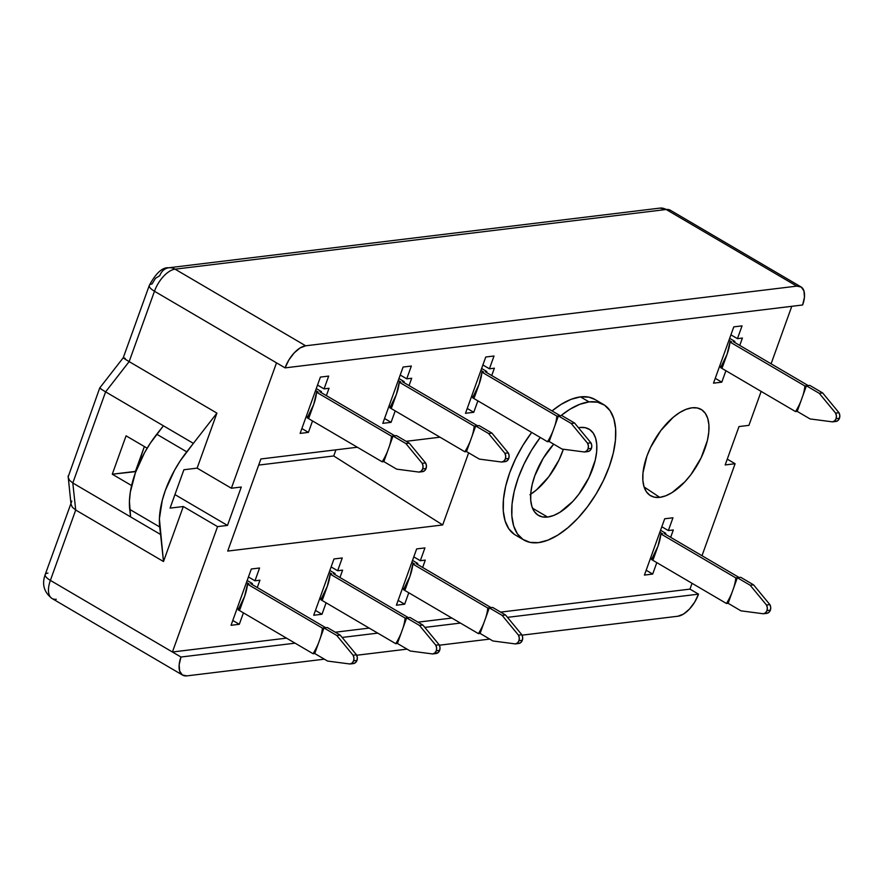 <?xml version="1.0" encoding="UTF-8"?>
<svg xmlns="http://www.w3.org/2000/svg" width="884" height="884" viewBox="0 0 884 884"><rect width="100%" height="100%" fill="white"/><g stroke="black" fill="none" stroke-linecap="round" stroke-linejoin="round"><path stroke-width="1.33" d="M419.16 472.067L422.419 471.669A5.713 4.641 -96.9 0 0 422.475 471.669A5.713 4.641 -96.9 0 0 426.066 468.509L422.696 468.918A5.713 4.641 83.1 0 1 419.093 472.078A5.713 4.641 83.1 0 1 419.049 472.089L396.673 469.15L383.833 461.614L393.037 436.022L405.889 443.558L422.198 463.327L423.038 466.078L422.696 468.918L421.237 471.106L419.049 472.089L396.673 469.15L383.833 461.614L387.568 451.238A37.15 18.409 -59.6 0 1 382.175 461.813L383.833 461.614L382.175 461.813L307.245 417.845L382.175 461.813A37.15 18.409 -59.6 0 0 387.568 451.238L393.037 436.022L391.524 436.21A37.15 18.409 -59.6 0 1 389.49 445.89A37.15 18.409 -59.6 0 0 391.524 436.21L316.594 392.242L318.185 392.043L315.566 390.518L318.185 392.043L316.594 392.242L391.524 436.21L393.037 436.022L405.889 443.558L409.27 443.149L396.419 435.613L409.27 443.149L405.889 443.558L422.198 463.327A5.713 4.641 83.1 0 1 422.696 468.918L426.066 468.509L426.419 465.669L425.58 462.918L409.27 443.149L425.58 462.918L422.198 463.327L425.58 462.918A5.713 4.641 -96.9 0 1 426.066 468.509L424.607 470.697L422.419 471.669M501.836 462.023L505.096 461.625A5.713 4.641 -96.9 0 0 505.151 461.625A5.713 4.641 -96.9 0 0 508.742 458.464L505.372 458.873A5.713 4.641 83.1 0 1 501.769 462.034A5.713 4.641 83.1 0 1 501.725 462.045L479.349 459.105L466.509 451.569L475.714 425.978L488.565 433.514L504.874 453.282L505.714 456.034L505.372 458.873L503.913 461.061L501.725 462.045L479.349 459.105L466.509 451.569L470.244 441.182A37.15 18.409 -59.6 0 1 464.851 451.768L466.509 451.569L464.851 451.768L389.921 407.8L464.851 451.768A37.15 18.409 -59.6 0 0 470.244 441.182L475.714 425.978L474.2 426.165A37.15 18.409 -59.6 0 1 472.166 435.845A37.15 18.409 -59.6 0 0 474.2 426.165L399.27 382.197L400.861 381.998L398.242 380.474L400.861 381.998L399.27 382.197L474.2 426.165L475.714 425.978L488.565 433.514L491.935 433.105L479.095 425.569L491.935 433.105L488.565 433.514L504.874 453.282A5.713 4.641 83.1 0 1 505.372 458.873L508.742 458.464L509.096 455.625L508.256 452.873L491.935 433.105L508.256 452.873L504.874 453.282L508.256 452.873A5.713 4.641 -96.9 0 1 508.742 458.464L507.283 460.652L505.096 461.625M584.512 451.978L587.772 451.58A5.713 4.641 -96.9 0 0 587.827 451.58A5.713 4.641 -96.9 0 0 591.418 448.42L588.048 448.829A5.713 4.641 83.1 0 1 584.446 451.989A5.713 4.641 83.1 0 1 584.401 451.989L562.025 449.061L549.185 441.525L558.39 415.933L571.241 423.469L587.551 443.238L588.39 445.989L588.048 448.829L586.589 451.017L584.401 451.989L562.025 449.061L549.185 441.525L552.92 431.138A37.15 18.409 -59.6 0 1 547.528 441.724L549.185 441.525L547.528 441.724L472.597 397.756L547.528 441.724A37.15 18.409 -59.6 0 0 552.92 431.138L558.39 415.933L556.876 416.121A37.15 18.409 -59.6 0 1 554.843 425.801A37.15 18.409 -59.6 0 0 556.876 416.121L481.946 372.153L483.537 371.954L480.918 370.429L483.537 371.954L481.946 372.153L556.876 416.121L558.39 415.933L571.241 423.469L574.611 423.06L561.771 415.524L574.611 423.06L571.241 423.469L587.551 443.238A5.713 4.641 83.1 0 1 588.048 448.829L591.418 448.42L591.772 445.58L590.932 442.829L574.611 423.06L590.932 442.829L587.551 443.238L590.932 442.829A5.713 4.641 -96.9 0 1 591.418 448.42L589.959 450.608L587.772 451.58M832.54 421.845L835.8 421.447A5.713 4.641 -96.9 0 0 835.855 421.447A5.713 4.641 -96.9 0 0 839.446 418.287L836.076 418.696A5.713 4.641 83.1 0 1 832.474 421.856A5.713 4.641 83.1 0 1 832.43 421.856L810.053 418.928L797.213 411.392L806.418 385.8L819.269 393.336L835.579 413.104L836.419 415.856L836.076 418.696L834.618 420.883L832.43 421.856L810.053 418.928L797.213 411.392L800.948 401.004A37.15 18.409 -59.6 0 1 795.556 411.59L797.213 411.392L795.556 411.59L720.626 367.622L795.556 411.59A37.15 18.409 -59.6 0 0 800.948 401.004L806.418 385.8L804.904 385.988A37.15 18.409 -59.6 0 1 802.871 395.667A37.15 18.409 -59.6 0 0 804.904 385.988L729.974 342.009L731.565 341.821L728.946 340.285L731.565 341.821L729.974 342.009L804.904 385.988L806.418 385.8L819.269 393.336L822.639 392.927L809.799 385.391L822.639 392.927L819.269 393.336L835.579 413.104A5.713 4.641 83.1 0 1 836.076 418.696L839.446 418.287L839.8 415.447L838.96 412.684L822.639 392.927L838.96 412.684L835.579 413.104L838.96 412.684A5.713 4.641 -96.9 0 1 839.446 418.287L837.988 420.475L835.8 421.447M763.444 613.761L766.715 613.363A5.713 4.641 -96.9 0 0 766.76 613.352A5.713 4.641 -96.9 0 0 770.351 610.192L766.981 610.601A5.713 4.641 83.1 0 1 763.389 613.772A5.713 4.641 83.1 0 1 763.334 613.772L740.958 610.833L728.118 603.297L737.333 577.716L750.173 585.252L766.483 605.01L767.334 607.772L766.981 610.601L765.522 612.8L763.334 613.772L740.958 610.833L728.118 603.297L731.853 592.921A37.15 18.409 -59.6 0 1 726.46 603.496L728.118 603.297L726.46 603.496L651.53 559.528L726.46 603.496A37.15 18.409 -59.6 0 0 731.853 592.921L737.333 577.716L735.808 577.893A37.15 18.409 -59.6 0 1 733.775 587.584A37.15 18.409 -59.6 0 0 735.808 577.893L660.878 533.925L662.47 533.737L659.862 532.201L662.47 533.737L660.878 533.925L735.808 577.893L737.333 577.716L750.173 585.252L753.555 584.843L740.704 577.296L753.555 584.843L750.173 585.252L766.483 605.01A5.713 4.641 83.1 0 1 766.981 610.601L770.351 610.192L770.704 607.352L769.865 604.601L753.555 584.843L769.865 604.601L766.483 605.01L769.865 604.601A5.713 4.641 -96.9 0 1 770.351 610.192L768.892 612.391L766.715 613.363M350.064 663.983L353.335 663.586A5.713 4.641 -96.9 0 0 353.379 663.586A5.713 4.641 -96.9 0 0 356.97 660.425L353.6 660.834A5.713 4.641 83.1 0 1 350.009 663.995A5.713 4.641 83.1 0 1 349.953 663.995L327.577 661.066L314.737 653.53L323.953 627.938L336.793 635.474L353.103 655.243L353.954 657.994L353.6 660.834L352.141 663.022L349.953 663.995L327.577 661.066L314.737 653.53L318.472 643.143A37.15 18.409 -59.6 0 1 313.08 653.729L314.737 653.53L313.08 653.729L238.15 609.761L313.08 653.729A37.15 18.409 -59.6 0 0 318.472 643.143L323.953 627.938L322.428 628.126A37.15 18.409 -59.6 0 1 320.395 637.806A37.15 18.409 -59.6 0 0 322.428 628.126L247.498 584.147L249.089 583.959L246.481 582.423L249.089 583.959L247.498 584.147L322.428 628.126L323.953 627.938L336.793 635.474L340.174 635.066L327.323 627.529L340.174 635.066L336.793 635.474L353.103 655.243A5.713 4.641 83.1 0 1 353.6 660.834L356.97 660.425L357.324 657.586L356.484 654.823L340.174 635.066L356.484 654.823L353.103 655.243L356.484 654.823A5.713 4.641 -96.9 0 1 356.97 660.425L355.512 662.613L353.335 663.586M432.74 653.939L436.011 653.541A5.713 4.641 -96.9 0 0 436.055 653.541A5.713 4.641 -96.9 0 0 439.646 650.381L436.276 650.79A5.713 4.641 83.1 0 1 432.685 653.95A5.713 4.641 83.1 0 1 432.63 653.95L410.253 651.022L397.413 643.475L406.629 617.894L419.469 625.43L435.779 645.187L436.63 647.95L436.276 650.79L434.817 652.978L432.63 653.95L410.253 651.022L397.413 643.475L401.148 633.099A37.15 18.409 -59.6 0 1 395.756 643.685L397.413 643.475L395.756 643.685L320.826 599.717L395.756 643.685A37.15 18.409 -59.6 0 0 401.148 633.099L406.629 617.894L405.104 618.071A37.15 18.409 -59.6 0 1 403.071 627.762A37.15 18.409 -59.6 0 0 405.104 618.071L330.174 574.103L331.765 573.915L329.157 572.379L331.765 573.915L330.174 574.103L405.104 618.071L406.629 617.894L419.469 625.43L422.85 625.021L409.999 617.485L422.85 625.021L419.469 625.43L435.779 645.187A5.713 4.641 83.1 0 1 436.276 650.79L439.646 650.381L440 647.541L439.16 644.779L422.85 625.021L439.16 644.779L435.779 645.187L439.16 644.779A5.713 4.641 -96.9 0 1 439.646 650.381L438.188 652.569L432.685 653.95M515.416 643.895L518.687 643.497A5.713 4.641 -96.9 0 0 518.731 643.497A5.713 4.641 -96.9 0 0 522.322 640.325L518.952 640.745A5.713 4.641 83.1 0 1 515.361 643.906A5.713 4.641 83.1 0 1 515.306 643.906L492.929 640.977L480.089 633.43L489.305 607.849L502.145 615.386L518.455 635.143L519.306 637.905L518.952 640.745L517.494 642.933L515.306 643.906L492.929 640.977L480.089 633.43L483.824 623.054A37.15 18.409 -59.6 0 1 478.432 633.64L480.089 633.43L478.432 633.64L403.502 589.672L478.432 633.64A37.15 18.409 -59.6 0 0 483.824 623.054L489.305 607.849L487.78 608.026A37.15 18.409 -59.6 0 1 485.747 617.717A37.15 18.409 -59.6 0 0 487.78 608.026L412.85 564.058L414.441 563.87L411.833 562.334L414.441 563.87L412.85 564.058L487.78 608.026L489.305 607.849L502.145 615.386L505.526 614.977L492.675 607.441L505.526 614.977L502.145 615.386L518.455 635.143A5.713 4.641 83.1 0 1 518.952 640.745L522.322 640.325L522.676 637.497L521.836 634.734L505.526 614.977L521.836 634.734L518.455 635.143L521.836 634.734A5.713 4.641 -96.9 0 1 522.322 640.325L520.864 642.524L518.687 643.497M659.751 497.361A50.012 24.774 -59.6 0 1 649.939 495.316A50.012 24.774 -59.6 0 1 650.624 447.326A50.012 24.774 -59.6 0 1 691.995 407.8L686.039 409.347L679.697 412.552L673.199 417.303L660.768 430.63L650.635 447.293L646.933 456.1L642.966 472.962L642.856 480.388L644.016 486.73L646.392 491.769L649.906 495.294L654.414 497.184L659.751 497.361L665.707 495.813L672.05 492.609L684.934 481.758L690.979 474.531L701.111 457.868L707.399 440.398L708.78 432.199L708.891 424.784L707.73 418.43L705.355 413.392L701.841 409.867L697.332 407.977L691.995 407.8A50.012 24.774 -59.6 0 1 700.537 409.093A50.012 24.774 -59.6 0 1 701.752 456.498A50.012 24.774 -59.6 0 1 659.751 497.361L644.082 486.951L659.751 497.361M595.02 399.513L588.888 397.148L580.501 396.883L589.064 401.9A78.588 38.94 -59.6 0 1 603.507 404.496A78.588 38.94 -59.6 0 1 603.916 479.482A78.588 38.94 -59.6 0 1 538.4 542.643A78.588 38.94 -59.6 0 1 523.958 540.047A78.588 38.94 -59.6 0 1 540.246 437.447L531.417 450.442L524.079 463.967L518.256 477.791L514.19 491.416L512.024 504.3L511.847 515.958L513.659 525.936L517.405 533.848L522.919 539.395L530.013 542.367L538.4 542.643L547.749 540.212L557.727 535.174L567.926 527.715L577.97 518.123L587.462 506.775L596.048 494.101L603.385 480.576L609.198 466.752L613.275 453.127L615.43 440.243L615.618 428.585L613.794 418.607L610.059 410.695L604.534 405.148L597.451 402.176L589.064 401.9L580.501 396.883L571.141 399.303L561.174 404.353L552.025 410.927A78.588 38.94 120.4 0 1 580.501 396.883A78.588 38.94 120.4 0 1 594.943 399.469L603.507 404.496M547.605 517.052A50.012 24.774 -59.6 0 1 538.422 515.405A50.012 24.774 -59.6 0 1 553.682 444.166L543.163 458.387L534.798 475.791L532.201 484.454L530.831 492.653L530.709 500.068L531.87 506.421L534.245 511.46L537.759 514.985L542.268 516.875L547.605 517.052L532.5 508.189L547.605 517.052L553.561 515.505L559.904 512.3L572.788 501.449L578.832 494.222L588.965 477.559L595.252 460.089L596.634 451.89L596.744 444.475L595.595 438.121L593.208 433.083L589.694 429.558L585.186 427.668L579.849 427.491A50.012 24.774 -59.6 0 1 589.042 429.138A50.012 24.774 -59.6 0 1 589.296 476.863A50.012 24.774 -59.6 0 1 547.605 517.052M578.456 427.712A50.012 24.774 -59.6 0 1 579.849 427.491L578.456 427.712M719.742 365.877L721.167 366.716L719.742 365.877M306.361 416.099L307.787 416.939L306.361 416.099M389.037 406.054L390.463 406.894L389.037 406.054M471.713 396.01L473.139 396.85L471.713 396.01M237.266 608.015L238.702 608.855L237.266 608.015M319.942 597.971L321.378 598.811L319.942 597.971M402.618 587.926L404.054 588.766L402.618 587.926M650.646 557.793L652.083 558.633L650.646 557.793M664.193 533.527L665.774 533.328L665.442 534.256L665.774 533.328L664.193 533.527L739.123 577.495L740.704 577.296L739.123 577.495L664.193 533.527M733.278 341.611L734.869 341.423L734.538 342.351L734.869 341.423L733.278 341.611L808.208 385.579L809.799 385.391L808.208 385.579L733.278 341.611M416.165 563.661L417.745 563.473L417.414 564.39L417.745 563.473L416.165 563.661L491.095 607.628L492.675 607.441L491.095 607.628L416.165 563.661M333.489 573.705L335.069 573.517L334.738 574.434L335.069 573.517L333.489 573.705L408.419 617.673L409.999 617.485L408.419 617.673L333.489 573.705M485.25 371.744L486.841 371.556L486.509 372.484L486.841 371.556L485.25 371.744L560.191 415.712L561.771 415.524L560.191 415.712L485.25 371.744M402.574 381.789L404.165 381.601L403.833 382.529L404.165 381.601L402.574 381.789L477.515 425.757L479.095 425.569L477.515 425.757L402.574 381.789M319.897 391.833L321.489 391.645L321.157 392.573L321.489 391.645L319.897 391.833L394.839 435.801L396.419 435.613L394.839 435.801L319.897 391.833M250.813 583.749L252.393 583.562L252.062 584.49L252.393 583.562L247.177 580.49L252.393 583.562L250.813 583.749L325.743 627.717L327.323 627.529L325.743 627.717L250.813 583.749M742.052 325.864L737.444 338.66L730.913 334.826L737.444 338.66L742.052 325.864L733.786 326.87L713.51 383.159L733.786 326.87L742.052 325.864M725.908 370.716L721.786 382.164L715.255 378.33L721.786 382.164L725.908 370.716M672.956 517.781L668.348 530.577L661.818 526.742L668.348 530.577L672.956 517.781L664.691 518.786L644.425 575.075L664.691 518.786L672.956 517.781M656.812 562.633L652.69 574.07L646.16 570.246L652.69 574.07L656.812 562.633M465.481 413.303L485.758 357.003L465.481 413.303L473.758 412.298L477.879 400.85L473.758 412.298L467.227 408.463L473.758 412.298L465.481 413.303M382.805 423.348L403.082 367.048L382.805 423.348L391.082 422.342L395.203 410.894L391.082 422.342L384.551 418.508L391.082 422.342L382.805 423.348M300.129 433.392L320.406 377.092L300.129 433.392L308.406 432.387L312.527 420.939L308.406 432.387L301.875 428.552L308.406 432.387L300.129 433.392M424.928 547.914L420.32 560.71L413.789 556.876L420.32 560.71L424.928 547.914L416.662 548.92L396.397 605.209L416.662 548.92L424.928 547.914M408.784 592.766L404.662 604.203L398.132 600.38L404.662 604.203L408.784 592.766M342.252 557.959L337.644 570.755L331.124 566.92L337.644 570.755L342.252 557.959L333.986 558.964L313.721 615.253L333.986 558.964L342.252 557.959M326.108 602.811L321.986 614.258L315.455 610.424L321.986 614.258L326.108 602.811M259.576 568.003L254.968 580.799L248.448 576.965L254.968 580.799L259.576 568.003L251.31 569.009L231.044 625.297L251.31 569.009L259.576 568.003M243.431 612.855L239.31 624.303L232.779 620.469L239.31 624.303L243.431 612.855M530.698 494.222A50.012 24.774 120.4 0 0 563.362 449.238L558.997 459.967L548.865 476.642L536.433 489.968L529.936 494.708M735.101 463.735L701.995 555.704L735.101 463.735L727.267 459.139L735.101 463.735L725.178 464.94L735.101 463.735M692.05 583.307L689.962 589.12L500.664 612.115L689.962 589.12L692.05 583.307M451.868 618.049L417.988 622.159L451.868 618.049M369.192 628.093L335.312 632.215L369.192 628.093M56.244 599.264A22.862 11.326 -59.6 0 1 51.891 598.413A22.862 11.326 -59.6 0 1 50.377 580.39L180.977 657.022L295.079 643.165L180.977 657.022A22.862 11.326 -59.6 0 0 182.634 675.133A22.862 11.326 -59.6 0 0 186.833 675.884L324.373 659.177L186.833 675.884L182.336 674.945L179.64 671.033L179.165 664.735L180.977 657.022L50.377 580.39L75.715 510.024L163.496 561.528L183.297 506.521L217.552 526.621L172.413 652.005L286.515 638.138L172.413 652.005L217.552 526.621L227.475 525.416L241.288 487.029L231.376 488.233L276.515 362.849L231.376 488.233L197.121 468.133L216.923 413.115L129.152 361.611L154.479 291.245L285.079 367.877A22.862 11.326 -59.6 0 1 305.676 345.799L175.076 269.167A22.862 11.326 120.4 0 0 154.479 291.245L285.079 367.877L288.902 359.921L294.162 352.926L300.052 347.976L305.676 345.799L175.076 269.167L666.171 209.497L796.771 286.129L305.676 345.799L796.771 286.129A22.862 11.326 -59.6 0 1 800.97 286.88A22.862 11.326 -59.6 0 1 802.628 304.991L285.079 367.877L802.628 304.991L804.44 297.289L803.965 290.991L801.269 287.079L796.771 286.129L666.171 209.497A22.862 11.326 -59.6 0 1 670.525 210.348M791.777 306.317L771.091 363.799L791.777 306.317M761.146 391.402L748.925 425.359L739.002 426.563L725.178 464.94L739.002 426.563L748.925 425.359L761.146 391.402M644.425 575.075L652.69 574.07L644.425 575.075M670.658 537.328L673.31 529.969L668.348 530.577L673.31 529.969L670.658 537.328M739.753 345.412L742.405 338.053L737.444 338.66L742.405 338.053L739.753 345.412M713.51 383.159L721.786 382.164L713.51 383.159M313.721 615.253L321.986 614.258L313.721 615.253M339.964 577.506L342.605 570.147L337.644 570.755L342.605 570.147L339.964 577.506M396.397 605.209L404.662 604.203L396.397 605.209M422.64 567.462L425.281 560.102L420.32 560.71L425.281 560.102L422.64 567.462M257.288 587.551L259.929 580.191L254.968 580.799L259.929 580.191L257.288 587.551M231.044 625.297L239.31 624.303L231.044 625.297M491.725 375.545L494.377 368.197L489.416 368.794L494.023 355.998L485.758 357.003L494.023 355.998L489.416 368.794L482.885 364.959L489.416 368.794L494.377 368.197L491.725 375.545M409.049 385.59L411.701 378.242L406.739 378.838L411.347 366.042L403.082 367.048L411.347 366.042L406.739 378.838L400.209 375.015L406.739 378.838L411.701 378.242L409.049 385.59M326.373 395.634L329.025 388.286L324.063 388.883L328.671 376.087L320.406 377.092L328.671 376.087L324.063 388.883L317.533 385.059L324.063 388.883L329.025 388.286L326.373 395.634M440.011 437.193L406.132 441.315L440.011 437.193M357.335 447.238L260.89 458.962L227.718 551.075L442.685 524.952L468.653 452.829L442.685 524.952L333.721 455.967L258.68 465.083L333.721 455.967L442.685 524.952L227.718 551.075L260.89 458.962L357.335 447.238M523.958 540.047L515.394 535.03A78.588 38.94 120.4 0 1 531.682 432.42L522.853 445.425L515.516 458.94L509.692 472.774L505.626 486.388L503.46 499.283L503.283 510.93L505.096 520.908L508.841 528.82L514.355 534.367M147.164 448.188L126.08 435.823L112.268 474.211L131.605 485.548L112.268 474.211L135.816 471.625L144.357 446.553L135.418 471.393L112.268 474.211L126.08 435.823L147.164 448.188M130.6 516.908L72.797 482.984L105.605 391.866L163.407 425.79L105.605 391.866L129.152 361.611L216.923 413.115L193.386 443.37L163.407 425.79L193.386 443.37L216.923 413.115L197.121 468.133L183.894 469.747L170.071 508.123L183.297 506.521L163.496 561.528L75.715 510.024L72.797 482.984L160.579 534.488L163.496 561.528L159.396 518.798L162.28 500.267L165.374 490.344L174.48 470.365L180.281 460.796L193.386 443.37L186.723 451.823L156.755 434.243A71.781 35.57 120.4 0 0 129.705 509.372L159.684 526.952L160.579 534.488L130.6 516.908L129.705 509.372L159.684 526.952A71.781 35.57 -59.6 0 1 186.723 451.823L156.755 434.243L163.407 425.79L150.313 443.216L144.512 452.774L135.396 472.752L130.302 492.244L129.429 501.217L130.6 516.908M677.929 616.225L522.057 635.165L677.929 616.225L683.553 614.048L689.443 609.087L694.702 602.103L698.526 594.147A22.862 11.326 -59.6 0 1 677.929 616.225M489.725 639.088L439.381 645.209L489.725 639.088M407.049 649.132L356.705 655.254L407.049 649.132M342.141 637.441L377.755 633.121L342.141 637.441M424.817 627.397L460.431 623.076L424.817 627.397M507.493 617.352L698.526 594.147L507.493 617.352M670.37 210.248A22.862 11.326 120.4 0 0 666.171 209.497A14.288 11.614 -96.9 0 0 659.851 208.116L670.37 210.248L800.97 286.88M689.962 589.12L698.526 594.147L689.962 589.12M659.851 208.116L168.756 267.775C162.512 267.112 156.026 272.99 149.308 285.399A14.288 4.387 -160.2 0 1 152.048 283.963L155.451 278.349L159.772 275.675A14.288 11.614 83.1 0 1 168.756 267.775A14.288 11.614 83.1 0 1 175.076 269.167A22.862 11.326 -59.6 0 0 154.479 291.245A14.288 4.387 -160.2 0 1 149.308 285.399A14.288 4.387 19.8 0 0 154.479 291.245L129.152 361.611L125.572 359.445L129.152 361.611L105.605 391.866L102.025 389.7L105.605 391.866L72.797 482.984L69.449 480.2L72.797 482.984L75.715 510.024L72.366 507.239L75.715 510.024L50.377 580.39A22.862 11.326 120.4 0 0 52.034 598.501C43.979 592.214 41.703 584.236 45.206 574.545A14.288 4.387 19.8 0 0 50.377 580.39A14.288 4.387 -160.2 0 1 45.194 574.6A14.288 4.387 -160.2 0 1 47.946 573.108M217.552 526.621L183.297 506.521L170.071 508.123L183.894 469.747L197.121 468.133L231.376 488.233L241.288 487.029L227.475 525.416L217.552 526.621M174.944 494.587L227.475 525.416L174.944 494.587M561.009 415.613A78.588 38.94 -59.6 0 1 589.064 401.9L579.705 404.331L569.738 409.369L560.997 415.613M335.92 449.834L333.721 455.967L335.92 449.834M45.206 574.545L71.836 501.073M70.996 504.09L72.366 507.239L71.007 504.2L68.123 475.979M69.449 480.2L68.09 477.051L69.449 480.2M659.718 208.127A14.288 11.614 83.1 0 1 666.171 209.497L175.076 269.167A14.288 11.614 -96.9 0 0 168.623 267.797M100.025 388.33L102.025 389.7L99.914 387.977M149.308 285.399L123.263 357.733L99.726 387.977L68.09 477.051M123.572 358.075L125.572 359.445L123.451 357.722L125.23 358.429M244.57 596.501L239.873 609.551L244.57 596.501L238.15 609.761A37.15 18.409 120.4 0 0 244.57 596.501A37.15 18.409 120.4 0 0 247.498 584.147L244.57 596.501M727.046 354.362L722.35 367.412L727.046 354.362L720.626 367.622A37.15 18.409 120.4 0 0 727.046 354.362A37.15 18.409 120.4 0 0 729.974 342.009L727.046 354.362M729.643 338.351L734.869 341.423L729.643 338.351M313.665 404.585L308.969 417.635L313.665 404.585L307.245 417.845A37.15 18.409 120.4 0 0 313.665 404.585A37.15 18.409 120.4 0 0 316.594 392.242L313.665 404.585M316.262 388.584L321.489 391.645L316.262 388.584M396.341 394.54L391.645 407.59L396.341 394.54L389.921 407.8A37.15 18.409 120.4 0 0 396.341 394.54A37.15 18.409 120.4 0 0 399.27 382.197L396.341 394.54M398.938 378.54L404.165 381.601L398.938 378.54M479.017 384.496L474.321 397.546L479.017 384.496L472.597 397.756A37.15 18.409 120.4 0 0 479.017 384.496A37.15 18.409 120.4 0 0 481.946 372.153L479.017 384.496M481.614 368.495L486.841 371.556L481.614 368.495M327.246 586.457L322.549 599.507L327.246 586.457L320.826 599.717A37.15 18.409 120.4 0 0 327.246 586.457A37.15 18.409 120.4 0 0 330.174 574.103L327.246 586.457M329.854 570.445L335.069 573.517L329.854 570.445M409.922 576.412L405.226 589.462L409.922 576.412L403.502 589.672A37.15 18.409 120.4 0 0 409.922 576.412A37.15 18.409 120.4 0 0 412.85 564.058L409.922 576.412M412.53 560.401L417.745 563.473L412.53 560.401M657.95 546.279L653.254 559.318L657.95 546.279L651.53 559.528A37.15 18.409 120.4 0 0 657.95 546.279A37.15 18.409 120.4 0 0 660.878 533.925L657.95 546.279M660.558 530.267L665.774 533.328L660.558 530.267M419.093 472.078L422.475 471.669M501.769 462.034L505.151 461.625M584.446 451.989L587.827 451.58M832.474 421.856L835.855 421.447M763.389 613.772L766.76 613.352M350.009 663.995L353.379 663.586M515.361 643.906L518.731 643.497M182.634 675.133L52.034 598.501"/></g></svg>
